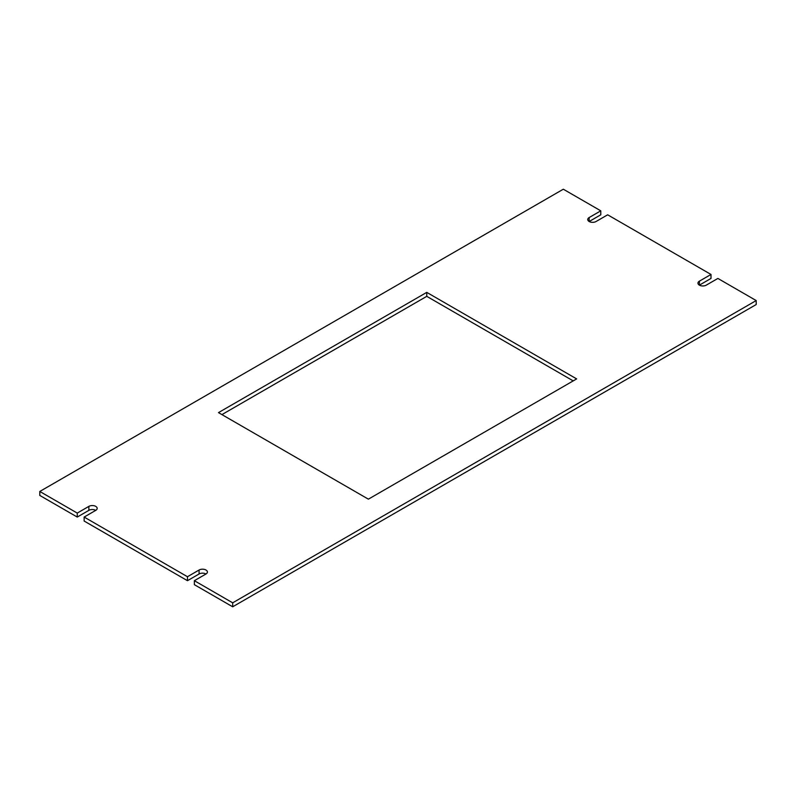 <?xml version="1.0" encoding="UTF-8"?>
<svg xmlns="http://www.w3.org/2000/svg" width="796" height="796" viewBox="0 0 796 796"><rect width="100%" height="100%" fill="white"/><g stroke="black" fill="none" stroke-linecap="round" stroke-linejoin="round"><path stroke-width="1.19" d="M205.975 573.996A4.876 2.816 0 0 0 207.398 572.006A4.876 2.816 0 0 0 205.975 570.016A4.876 2.816 0 0 0 199.08 570.016L187.468 576.722L187.468 580.692L84.147 521.042L84.147 517.062L95.759 510.355A4.876 2.816 0 0 0 97.182 508.365A4.876 2.816 0 0 0 95.759 506.385A4.876 2.816 0 0 0 88.863 506.385L77.252 513.082L77.252 517.062L39.8 495.44L39.8 491.46L563.319 189.209L600.781 210.831L600.781 214.811L589.169 221.517L589.169 217.537A4.876 2.816 0 0 0 587.747 219.527A4.876 2.816 0 0 0 590.751 222.124A4.876 2.816 0 0 0 596.055 221.517L607.666 214.811L710.997 274.461L710.997 278.441L699.385 285.147L699.385 281.167A4.876 2.816 0 0 0 697.953 283.157A4.876 2.816 0 0 0 700.968 285.754A4.876 2.816 0 0 0 706.271 285.147L717.883 278.441L756.2 300.56L756.2 304.54L232.681 606.791L194.363 584.672L194.363 580.692L205.975 573.996A4.876 2.816 0 0 0 199.08 573.996L187.468 580.692M426.765 292.371L218.482 412.617L368.379 499.162L576.652 378.906L426.765 292.371L426.765 296.341L221.925 414.607M699.385 281.167L710.997 274.461M589.169 217.537L600.781 210.831M77.252 513.082L39.8 491.46M95.759 510.355A4.876 2.816 0 0 0 88.863 510.355L77.252 517.062M187.468 576.722L84.147 517.062M194.363 580.692L232.681 602.821L232.681 606.791M232.681 602.821L756.2 300.56M573.21 380.896L426.765 296.341M88.863 506.385L88.863 510.355M199.08 570.016L199.08 573.996"/></g></svg>
